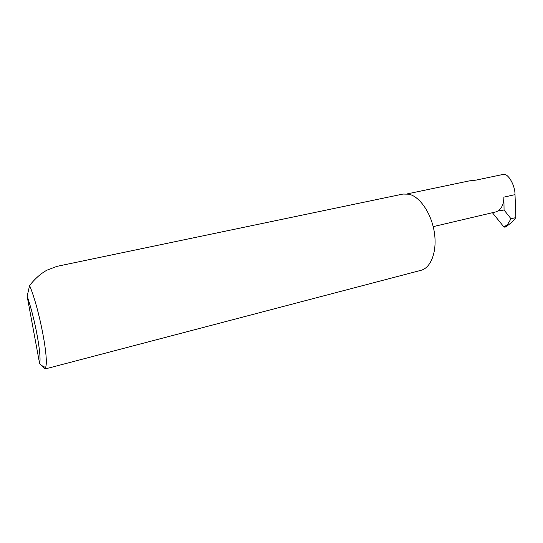 <?xml version="1.0" encoding="UTF-8"?>
<svg xmlns="http://www.w3.org/2000/svg" width="543" height="543" viewBox="0 0 543 543"><rect width="100%" height="100%" fill="white"/><g stroke="black" fill="none" stroke-linecap="round" stroke-linejoin="round"><path stroke-width="0.81" d="M407.23 193.885L469.281 180.887L476.048 180.113L504.189 174.208C509.096 174.758 515.124 186.005 515.015 194.632L515.85 217.6L511.004 218.775L504.06 210.012L503.89 197.143L515.015 194.632M56.995 266.355L46.929 270.176C40.691 273.611 34.915 278.735 29.6 285.543C39.327 308.546 49.216 360.165 45.524 367.563L44.872 368.792L48.707 368.032L420.913 270.339C431.047 267.889 437.305 251.328 434.352 232.445C431.502 213.562 420.004 196.668 408.96 194.197L402.994 194.055L56.995 266.355M515.85 217.6L512.511 221.741L506.538 226.404L504.929 227.232L503.768 226.798L507.21 225.026L505.261 227.096M511.004 218.775L507.21 225.026M504.06 210.012L497.992 210.969L495.983 211.872L433.199 226.641M492.413 212.713L503.768 226.798M497.992 210.969C501.834 208.356 503.802 203.747 503.89 197.143M44.872 368.792L39.625 363.627L27.15 296.22L29.6 285.543M39.625 363.627C41.825 355.869 34.996 318.429 27.15 296.22M41.085 365.208L45.524 367.563"/></g></svg>
